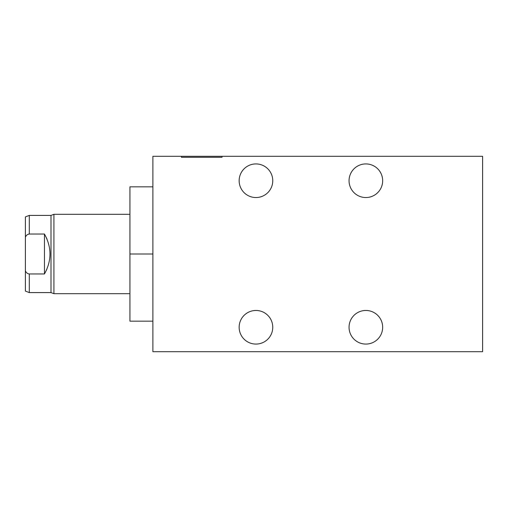 <?xml version="1.0" encoding="UTF-8"?>
<svg xmlns="http://www.w3.org/2000/svg" width="508" height="508" viewBox="0 0 508 508"><rect width="100%" height="100%" fill="white"/><g stroke="black" fill="none" stroke-linecap="round" stroke-linejoin="round"><path stroke-width="0.76" d="M152.889 156.305L152.889 351.695L482.6 351.695L152.889 351.695L152.889 156.305L181.413 156.305L152.889 156.305M482.6 351.695L482.6 156.305L222.059 156.305L222.059 157.283L181.413 157.283L181.413 156.305L165.329 156.305L482.6 156.305L482.6 351.695M272.758 327.266A16.802 16.802 0 0 1 255.956 344.075A16.802 16.802 0 0 1 239.154 327.266A16.802 16.802 0 0 1 255.956 310.464A16.802 16.802 0 0 1 272.758 327.266A16.802 16.802 0 0 0 255.956 310.464A16.802 16.802 0 0 0 239.154 327.266A16.802 16.802 0 0 0 255.956 344.075A16.802 16.802 0 0 0 272.758 327.266M382.664 327.266A16.802 16.802 0 0 1 365.855 344.075A16.802 16.802 0 0 1 349.053 327.266A16.802 16.802 0 0 1 365.855 310.464A16.802 16.802 0 0 1 382.664 327.266A16.802 16.802 0 0 0 365.855 310.464A16.802 16.802 0 0 0 349.053 327.266A16.802 16.802 0 0 0 365.855 344.075A16.802 16.802 0 0 0 382.664 327.266M272.758 180.734A16.802 16.802 0 0 1 255.956 197.536A16.802 16.802 0 0 1 239.154 180.734A16.802 16.802 0 0 1 255.956 163.925A16.802 16.802 0 0 1 272.758 180.734A16.802 16.802 0 0 0 255.956 163.925A16.802 16.802 0 0 0 239.154 180.734A16.802 16.802 0 0 0 255.956 197.536A16.802 16.802 0 0 0 272.758 180.734M382.664 180.734A16.802 16.802 0 0 1 365.855 197.536A16.802 16.802 0 0 1 349.053 180.734A16.802 16.802 0 0 1 365.855 163.925A16.802 16.802 0 0 1 382.664 180.734A16.802 16.802 0 0 0 365.855 163.925A16.802 16.802 0 0 0 349.053 180.734A16.802 16.802 0 0 0 365.855 197.536A16.802 16.802 0 0 0 382.664 180.734M222.059 157.283L222.059 156.305L181.413 156.305L181.413 157.283L222.059 157.283M152.889 321.164L129.934 321.164L129.934 254L152.889 254L129.934 254L129.934 186.836L152.889 186.836M129.934 293.688L53.924 293.688L53.924 214.312L50.997 215.411L53.924 214.312L129.934 214.312L53.924 214.312L53.924 293.688L50.997 292.589L53.924 293.688L129.934 293.688L129.934 317.837L129.934 254M29.305 292.589L25.4 291.097L25.4 270.904C25.4 297.307 25.4 297.307 25.4 270.904C26.232 272.739 27.54 273.761 29.305 273.971L29.305 292.589L50.997 292.589L50.997 215.411L50.997 292.589L29.305 292.589L29.305 273.971L44.45 273.971C51.816 260.655 51.816 247.345 44.45 234.029L29.305 234.029L29.305 215.411L50.997 215.411L29.305 215.411L29.305 234.029L44.45 234.029C51.816 247.345 51.816 260.655 44.45 273.971L44.45 234.029L44.45 273.971L29.305 273.971C27.54 273.761 26.232 272.739 25.4 270.904L25.4 237.096C26.257 235.242 27.559 234.22 29.305 234.029C27.559 234.22 26.257 235.242 25.4 237.096L25.4 216.903L29.305 215.411M25.4 270.904L25.4 237.096C26.232 235.261 27.54 234.239 29.305 234.029M25.432 237.033L25.73 236.499M27.032 234.937L27.369 234.677M27.883 234.372L29.261 234.029M44.45 234.029L46.882 238.76L44.45 234.029M46.882 269.24L44.45 273.971L46.882 269.24"/></g></svg>
